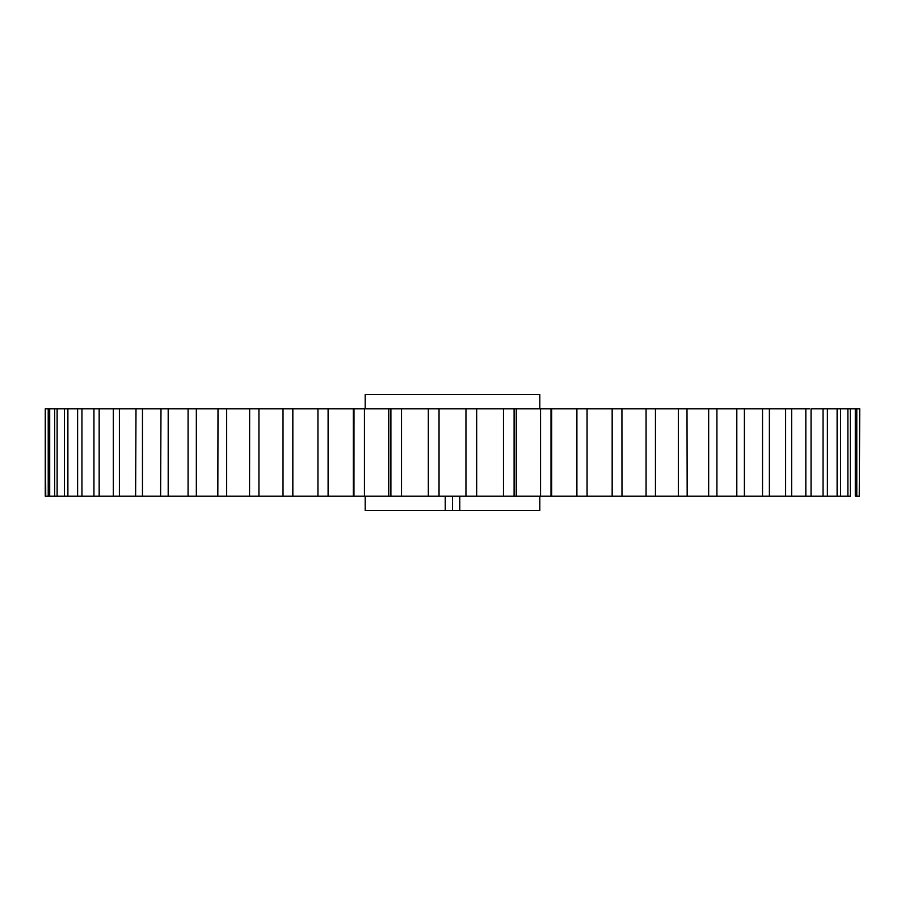 <?xml version="1.0" encoding="UTF-8"?>
<svg xmlns="http://www.w3.org/2000/svg" width="905" height="905" viewBox="0 0 905 905"><rect width="100%" height="100%" fill="white"/><g stroke="black" fill="none" stroke-linecap="round" stroke-linejoin="round"><path stroke-width="1.36" d="M48.225 496.155L48.225 408.845L45.25 408.845L45.25 496.155L539.81 496.155L539.81 510.477L459.774 510.477L459.774 496.155M452.5 496.155L452.5 510.477L365.19 510.477L365.19 496.155M539.81 408.845L539.81 394.523L365.19 394.523L365.19 408.845M855.293 408.845L855.293 496.155L859.252 496.155L856.775 496.155L856.775 408.845L850.338 408.845L850.338 496.155L840.519 496.155L847.883 496.155L847.883 408.845L840.519 408.845L840.519 496.155L827.385 496.155L837.114 496.155L837.114 408.845L827.385 408.845L827.385 496.155L823.052 496.155L823.052 408.845L811.061 408.845L811.061 496.155L823.052 496.155M822.306 496.155L805.835 496.155L805.835 408.845L791.671 408.845L791.671 496.155L805.835 496.155M540.557 496.155L540.557 408.845L516.257 408.845L516.223 496.155L792.18 496.155M551.009 496.155L551.665 496.155L551.665 408.845L551.009 408.845L551.009 496.155L551.043 408.845L540.557 408.845M353.957 496.155L353.991 408.845L353.335 408.845L353.335 496.155L353.991 496.155M283.016 496.155L283.016 408.845L317.938 408.845L317.938 496.155L317.938 408.845L292.835 408.845L292.835 496.155M57.117 496.155L57.117 408.845L54.662 408.845L64.855 408.845M353.335 496.155L352.622 496.155M621.927 408.845L621.984 496.155L646.068 496.155L646.068 408.845L612.165 408.845L612.165 496.155L587.062 496.155L587.062 408.845L551.009 408.845M708.66 496.155L708.66 408.845L678.331 408.845L678.331 496.155L655.446 496.155L655.446 408.845L646.068 408.845M705.991 496.155L687.178 496.155L686.997 408.845M731.342 496.155L716.918 496.155L716.918 408.845L708.66 408.845M754.295 496.155L744.396 496.155L744.396 408.845L716.534 408.845M774.623 496.155L769.386 496.155L769.386 408.845L744.396 408.845M859.75 408.845L859.252 496.155L859.75 408.845L856.775 408.845M840.145 408.845L837.114 408.845M826.638 408.845L823.052 408.845M809.545 408.845L805.835 408.845M790.913 408.845L769.001 408.845M785.608 496.155L785.608 408.845M762.53 496.155L762.53 408.845M736.806 496.155L736.806 408.845M678.331 408.845L655.356 408.845M612.165 408.845L587.074 408.845L587.074 496.155M576.892 496.155L576.892 408.845M516.257 496.155L516.257 408.845L514.108 408.845L514.108 496.155M503.474 496.155L503.474 408.845L476.675 408.845L476.675 496.155M465.962 496.155L465.962 408.845L439.038 408.845L439.038 496.155M428.325 496.155L428.325 408.845L401.526 408.845L401.526 496.155M390.892 496.155L390.892 408.845L364.444 408.845L364.444 496.155M352.622 408.845L328.108 408.845L328.108 496.155M258.932 496.155L258.932 408.845L283.073 408.845M249.554 496.155L249.644 408.845M258.932 408.845L226.669 408.845L226.669 496.155M217.822 496.155L218.003 408.845M226.669 408.845L196.34 408.845L196.34 496.155M188.082 496.155L188.082 408.845L168.194 408.845L168.194 496.155M160.604 496.155L160.988 408.845M168.194 408.845L142.47 408.845L142.47 496.155M135.614 496.155L135.999 408.845M142.47 408.845L119.392 408.845L119.392 496.155M113.329 496.155L113.329 408.845L114.087 408.845M119.392 408.845L99.165 408.845L99.165 496.155M93.939 496.155L93.939 408.845L95.455 408.845M99.165 408.845L81.948 408.845L81.948 496.155M77.615 496.155L77.615 408.845L78.362 408.845M81.948 408.845L67.886 408.845L67.886 496.155M64.481 496.155L64.481 408.845L67.886 408.845M54.662 496.155L54.662 408.845L49.707 408.845L49.707 496.155M48.225 408.845L49.707 408.845L48.225 408.845M45.25 408.845L45.748 496.155M173.658 408.845L196.34 408.845M328.108 408.845L317.938 408.845M364.444 408.845L353.991 408.845M401.526 408.845L390.892 408.845M439.038 408.845L428.325 408.845M476.675 408.845L465.962 408.845M514.108 408.845L503.474 408.845M850.338 408.845L847.883 408.845M452.5 510.477L459.774 510.477M445.226 510.477L445.226 496.155M388.743 408.845L388.743 496.155L388.777 408.845"/></g></svg>
